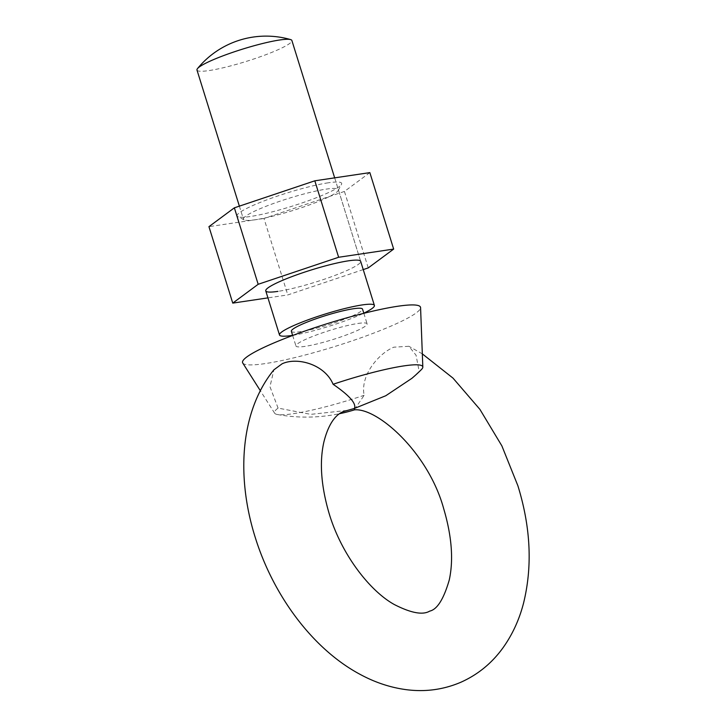 <?xml version="1.0" encoding="UTF-8"?>
<svg xmlns="http://www.w3.org/2000/svg" width="726" height="726" viewBox="0 0 726 726"><rect width="100%" height="100%" fill="white"/><g stroke="black" fill="none" stroke-linecap="round" stroke-linejoin="round"><path stroke-width="0.54" stroke-dasharray="3.63 2.72" d="M328.27 182.807A54.74 7.06 162.7 0 0 266.56 199.968A54.74 7.06 162.7 0 0 237.847 216.657A54.74 7.06 162.7 0 0 250.524 216.475A54.74 7.06 162.7 0 0 305.918 201.601A54.74 7.06 162.7 0 0 341.492 184.377A54.74 7.06 162.7 0 0 328.27 182.807M255.597 219.697A49.695 6.416 -17.3 0 1 244.09 219.86A49.695 6.416 -17.3 0 1 243.437 219.198A49.695 6.416 -17.3 0 1 272.985 203.67A49.695 6.416 -17.3 0 1 326.174 189.132A49.695 6.416 -17.3 0 1 338.334 189.631A49.695 6.416 -17.3 0 1 338.18 190.557A49.695 6.416 -17.3 0 1 305.882 206.193A49.695 6.416 -17.3 0 1 255.597 219.697M369.852 172.616L344.433 191.446L368.245 267.912M363.236 269.591L287.795 294.928L267.948 297.878M344.433 191.446L263.983 218.472L287.795 294.928M263.983 218.472L208.943 226.657M334.668 177.852L360.659 261.324A49.695 6.416 -17.3 0 1 331.12 276.842A49.695 6.416 -17.3 0 1 277.922 291.38M411.887 378.337L419.165 371.476L416.062 355.25L408.883 346.284L393.801 347.191C378.645 353.426 360.096 375.351 364.143 395.298C355.368 408.302 352.128 412.686 354.433 408.439M196.982 70.05A49.695 6.416 162.7 0 0 209.142 70.549A49.695 6.416 162.7 0 0 276.207 50.539A49.695 6.416 162.7 0 0 291.879 40.493M292.623 335.348A49.695 6.416 162.7 0 0 363.799 313.178M291.362 331.292A37.271 4.81 162.7 0 0 300.482 331.673A37.271 4.81 162.7 0 0 340.385 320.765A37.271 4.81 162.7 0 0 362.537 309.131M358 323.451A37.271 4.81 -17.3 0 1 367.12 323.832A37.271 4.81 -17.3 0 1 344.959 335.476A37.271 4.81 -17.3 0 1 305.065 346.375A37.271 4.81 -17.3 0 1 295.945 346.003A37.271 4.81 -17.3 0 1 318.106 334.359A37.271 4.81 -17.3 0 1 358 323.451M346.792 410.444L310.773 414.355L278.085 408.103A77.655 10.019 162.7 0 0 274.637 413.203A77.655 10.019 162.7 0 0 277.368 414.501A77.655 10.019 162.7 0 0 293.485 413.666A77.655 10.019 162.7 0 0 364.143 395.298M242.747 363.009A93.182 12.024 162.7 0 0 265.362 363.572A93.182 12.024 162.7 0 0 363.662 336.828A93.182 12.024 162.7 0 0 420.572 307.624M419.165 371.476A77.655 10.019 162.7 0 0 421.307 369.67M278.085 408.103L269.963 386.713L273.911 369.815M244.09 219.86L237.847 216.657M239.371 206.148L243.437 219.198M360.659 261.324L338.334 189.631M338.18 190.557L341.492 184.377M422.323 353.871L408.883 346.284M363.844 313.305L367.12 323.832M274.637 413.203L260.335 390.706M277.368 414.501A162.951 162.951 0 0 0 339.568 413.693M292.669 335.476L295.945 346.003"/><path stroke-width="1.09" d="M277.922 291.38A49.695 6.416 -17.3 0 1 265.761 290.881A49.695 6.416 -17.3 0 1 295.31 275.354A49.695 6.416 -17.3 0 1 348.507 260.815A49.695 6.416 -17.3 0 1 360.659 261.324L374.398 305.428A49.695 6.416 162.7 0 0 362.247 304.929A49.695 6.416 162.7 0 0 309.049 319.467A49.695 6.416 162.7 0 0 279.501 334.985A49.695 6.416 162.7 0 0 291.661 335.494A49.695 6.416 162.7 0 0 292.623 335.348M267.948 297.878L232.756 303.114L208.943 226.657L234.362 207.827L314.821 180.81L369.852 172.616L393.664 249.082L368.245 267.912L363.236 269.591M232.756 303.114L258.175 284.293L338.634 257.267L393.664 249.082M234.362 207.827L258.175 284.293M314.821 180.81L338.634 257.267M354.433 408.439L385.76 395.752L411.887 378.337A162.951 162.951 0 0 0 421.307 369.67A77.655 10.019 162.7 0 0 422.822 367.047A77.655 10.019 162.7 0 0 403.765 365.913A77.655 10.019 162.7 0 0 333.107 384.281C349.424 395.488 356.53 403.538 354.433 408.439L343.289 411.597C339.55 413.076 329.686 418.339 323.778 442.452C319.331 462.607 321.155 486.402 329.232 513.854C341.764 555.299 370.387 591.381 394.363 604.558C411.025 613.071 422.795 615.258 429.692 611.12C437.17 609.504 443.695 599.132 449.258 580.01C453.632 559.891 451.79 536.178 443.749 508.872C428.494 452.697 377.538 407.631 354.46 409.854L354.433 408.439M422.323 353.871L453.006 378.119L479.886 409.337L501.866 445.864L517.892 485.776C530.76 527.43 532.603 566.725 523.419 603.651C519.135 619.986 512.365 634.642 503.118 647.628C491.919 663.192 477.735 674.772 460.547 682.386C443.241 689.709 425.082 692.132 406.079 689.646C390.279 687.513 374.961 682.422 360.114 674.372C312.951 649.207 273.239 595.71 255.089 536.941C235.905 475.712 240.497 410.798 273.911 369.815L282.087 363.808C296.998 356.784 324.667 364.153 333.107 384.281M334.668 177.852L291.879 40.493A49.695 6.416 162.7 0 0 290.636 39.594A49.695 6.416 162.7 0 0 279.728 39.984A49.695 6.416 162.7 0 0 212.654 59.995A49.695 6.416 162.7 0 0 197.499 68.598A49.695 6.416 162.7 0 0 196.982 70.05L239.371 206.148M363.799 313.178A49.695 6.416 162.7 0 0 374.398 305.428M363.844 313.305L362.537 309.131A37.271 4.81 162.7 0 0 353.417 308.75A37.271 4.81 162.7 0 0 313.523 319.658A37.271 4.81 162.7 0 0 291.362 331.292L292.669 335.476M422.822 367.047L420.572 307.624A93.182 12.024 162.7 0 0 397.703 306.263A93.182 12.024 162.7 0 0 296.526 334.051A93.182 12.024 162.7 0 0 242.747 363.009L260.335 390.706M290.636 39.594A88.617 88.617 0 0 0 197.499 68.598M339.568 413.693A162.951 162.951 0 0 0 354.46 409.854M265.761 290.881L279.501 334.985"/></g></svg>
